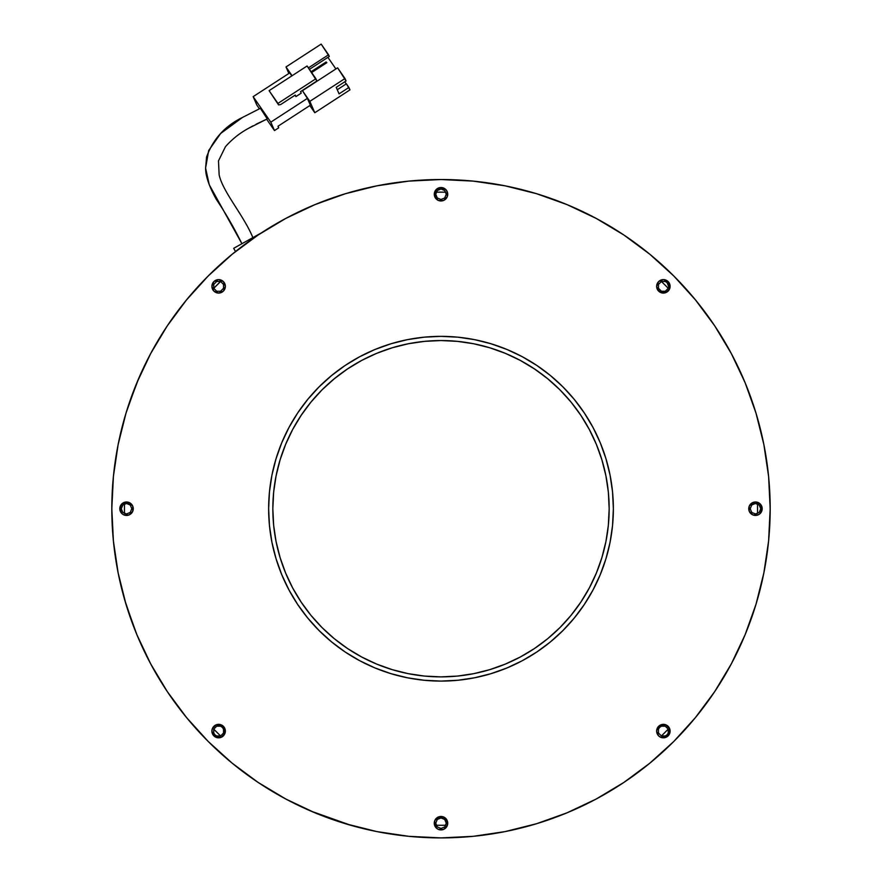 <?xml version="1.0" encoding="UTF-8"?>
<svg xmlns="http://www.w3.org/2000/svg" width="882" height="882" viewBox="0 0 882 882"><rect width="100%" height="100%" fill="white"/><g stroke="black" fill="none" stroke-linecap="round" stroke-linejoin="round"><path stroke-width="1.32" d="M669.57 288.932A6.725 6.725 0 0 1 668.115 291.115L669.581 288.932A6.725 6.725 0 0 0 658.6 281.601L663.363 279.627L668.115 281.601L669.581 283.784L669.581 288.932L665.932 292.57L660.783 292.57L657.145 288.932L656.638 286.352A6.725 6.725 0 0 1 663.363 279.627A6.725 6.725 0 0 1 670.088 286.352A6.725 6.725 0 0 1 663.363 293.078A6.725 6.725 0 0 1 656.638 286.352L658.6 281.601L660.783 280.145M762.191 508.716A6.725 6.725 0 0 0 752.897 502.508L755.466 501.99L760.229 503.964L762.191 508.716L760.229 513.478L758.046 514.934L752.897 514.934L749.248 511.295L748.741 508.716A6.725 6.725 0 0 1 755.466 501.99A6.725 6.725 0 0 1 762.191 508.716A6.725 6.725 0 0 1 755.466 515.441A6.725 6.725 0 0 1 748.741 508.716L749.248 506.147A6.725 6.725 0 0 0 749.248 511.295L749.248 506.147L750.714 503.964L755.466 501.99L758.046 502.508M660.783 737.297L658.6 735.842A6.725 6.725 0 0 0 669.581 728.51L669.581 733.659L665.932 737.297L660.783 737.297L658.6 735.842L656.638 731.079A6.725 6.725 0 0 1 663.363 724.354A6.725 6.725 0 0 1 670.088 731.079A6.725 6.725 0 0 1 663.363 737.804A6.725 6.725 0 0 1 656.638 731.079L658.6 726.327A6.725 6.725 0 0 0 656.638 731.079L658.6 726.327L663.363 724.354A6.725 6.725 0 0 0 658.611 726.316M669.57 728.499A6.725 6.725 0 0 0 668.115 726.327L669.581 728.51L665.932 724.861L668.115 726.327M434.782 825.761L434.782 820.613L436.248 818.43L441 816.456A6.725 6.725 0 0 0 438.431 816.975L443.569 816.975A6.725 6.725 0 0 0 441 816.456L445.752 818.43L447.725 823.182A6.725 6.725 0 0 0 447.218 820.613L447.218 825.761L443.569 829.4L438.431 829.4L436.248 827.944L434.275 823.182A6.725 6.725 0 0 1 441 816.456A6.725 6.725 0 0 1 447.725 823.182A6.725 6.725 0 0 1 441 829.907A6.725 6.725 0 0 1 434.275 823.182L434.782 820.613A6.725 6.725 0 0 0 445.752 827.944A6.725 6.725 0 0 0 447.725 823.193L447.218 825.761M223.389 726.316A6.725 6.725 0 0 0 218.637 724.354L223.4 726.327L225.362 731.079A6.725 6.725 0 0 0 223.4 726.327L224.855 728.51L224.855 733.659L221.217 737.297L216.068 737.297L213.885 735.842L211.912 731.079A6.725 6.725 0 0 1 218.637 724.354A6.725 6.725 0 0 1 225.362 731.079A6.725 6.725 0 0 1 218.637 737.804A6.725 6.725 0 0 1 211.912 731.079L212.419 728.51A6.725 6.725 0 0 0 223.4 735.842L221.217 737.297M213.885 726.327L216.068 724.861L212.419 728.51L213.885 726.327A6.725 6.725 0 0 0 212.43 728.499M123.954 502.508L126.534 501.99A6.725 6.725 0 0 0 121.782 503.953L126.534 501.99L129.103 502.508A6.725 6.725 0 0 0 126.534 501.99L131.286 503.964L132.752 506.147L132.752 511.295A6.725 6.725 0 0 0 132.752 506.147L132.752 511.295L129.103 514.934L123.954 514.934L121.771 513.478L119.809 508.716A6.725 6.725 0 0 1 126.534 501.99A6.725 6.725 0 0 1 133.259 508.716A6.725 6.725 0 0 1 126.534 515.441A6.725 6.725 0 0 1 119.809 508.716L121.771 503.964A6.725 6.725 0 0 0 119.809 508.716M221.217 280.145L223.4 281.601A6.725 6.725 0 0 0 211.912 286.352A6.725 6.725 0 0 1 218.637 279.627A6.725 6.725 0 0 1 225.362 286.352L223.4 291.115L218.637 293.078L213.885 291.115L211.912 286.352L213.885 281.601L218.637 279.627L223.4 281.601L225.362 286.352A6.725 6.725 0 0 1 218.637 293.078A6.725 6.725 0 0 1 211.912 286.352A6.725 6.725 0 0 0 212.419 288.921L213.885 291.115A6.725 6.725 0 0 1 212.43 288.932M447.218 191.681L447.218 196.829A6.725 6.725 0 0 0 445.763 189.498L447.218 191.681L447.218 196.829L443.569 200.468L438.431 200.468L436.248 199.012L434.275 194.249A6.725 6.725 0 0 1 441 187.524A6.725 6.725 0 0 1 447.725 194.249A6.725 6.725 0 0 1 441 200.975A6.725 6.725 0 0 1 434.275 194.249L436.248 189.498A6.725 6.725 0 0 0 434.782 196.829L434.782 191.681M445.752 189.487A6.725 6.725 0 0 0 436.248 189.487M111.816 508.716A329.184 329.184 0 0 0 150.723 663.959A329.184 329.184 0 0 1 150.723 353.484A329.184 329.184 0 0 0 111.816 508.716L113.403 540.986L118.144 572.936L125.994 604.269L136.875 634.687L150.69 663.892L167.293 691.598L186.543 717.551L208.229 741.486L232.164 763.184L258.117 782.422L285.823 799.026L315.028 812.84L345.446 823.722L376.779 831.572L408.73 836.312L441 837.9L473.27 836.312L505.221 831.572L536.554 823.722L566.972 812.84L596.177 799.026L623.883 782.422L649.836 763.184L673.771 741.486L695.457 717.551L714.707 691.598L731.31 663.892L745.125 634.687L756.006 604.269L763.856 572.936L768.597 540.986L770.184 508.716A329.184 329.184 0 0 1 441 837.9A329.184 329.184 0 0 1 111.816 508.716A329.184 329.184 0 0 1 441 179.531A329.184 329.184 0 0 1 770.184 508.716L768.597 476.456L763.856 444.495L756.006 413.162L745.125 382.744L731.31 353.539L714.707 325.833L695.457 299.891L673.771 275.956L649.836 254.259L623.883 235.009L596.177 218.405L566.972 204.591L536.554 193.709L505.221 185.859L473.27 181.119L441 179.531L408.73 181.119L376.779 185.859L345.446 193.709L315.028 204.591L285.823 218.405L258.117 235.009L232.164 254.259L208.229 275.956L186.543 299.891L167.293 325.833L150.69 353.539L136.875 382.744L125.994 413.162L118.144 444.495L113.403 476.456L111.816 508.716M167.172 691.422A329.184 329.184 0 0 0 258.305 782.543A329.184 329.184 0 0 1 167.172 691.422M285.768 798.993A329.184 329.184 0 0 0 596.232 798.993A329.184 329.184 0 0 1 285.768 798.993M623.695 782.543A329.184 329.184 0 0 0 714.828 691.422A329.184 329.184 0 0 1 623.695 782.543M731.277 663.959A329.184 329.184 0 0 0 731.277 353.484A329.184 329.184 0 0 1 731.277 663.959M268.635 508.716A172.365 172.365 0 0 1 441 336.351A172.365 172.365 0 0 1 613.365 508.716L612.538 525.617L610.057 542.342L605.945 558.758L600.245 574.678L593.013 589.97L584.314 604.479L574.237 618.073L562.881 630.597L550.346 641.964L536.763 652.041L522.254 660.728L506.963 667.961L491.031 673.661L474.626 677.773L457.89 680.254L441 681.091L424.11 680.254L407.374 677.773L390.969 673.661L375.037 667.961L359.746 660.728L345.237 652.041L331.654 641.964L319.119 630.597L307.763 618.073L297.686 604.479L288.987 589.97L281.755 574.678L276.055 558.758L271.943 542.342L269.462 525.617L268.635 508.716L269.462 491.825L271.943 475.089L276.055 458.684L281.755 442.753L288.987 427.461L297.686 412.952L307.763 399.37L319.119 386.834L331.654 375.478L345.237 365.402L359.746 356.703L375.037 349.47L390.969 343.771L407.374 339.658L424.11 337.178L441 336.351L457.89 337.178L474.626 339.658L491.031 343.771L506.963 349.47L522.254 356.703L536.763 365.402L550.346 375.478L562.881 386.834L574.237 399.37L584.314 412.952L593.013 427.461L600.245 442.753L605.945 458.684L610.057 475.089L612.538 491.825L613.365 508.716A172.365 172.365 0 0 1 441 681.091A172.365 172.365 0 0 1 268.635 508.716L269.462 491.825L271.943 475.089L276.055 458.684L281.755 442.753L288.987 427.461L297.686 412.952L307.763 399.37L319.119 386.834L331.654 375.478L345.237 365.402L359.746 356.703L375.037 349.47L390.969 343.771L407.374 339.658L424.11 337.178L441 336.351L457.89 337.178L474.626 339.658L491.031 343.771L506.963 349.47L522.254 356.703L536.763 365.402L550.346 375.478L562.881 386.834L574.237 399.37L584.314 412.952L593.013 427.461L600.245 442.753L605.945 458.684L610.057 475.089L612.538 491.825L613.365 508.716L612.538 525.617L610.057 542.342L605.945 558.758L600.245 574.678L593.013 589.97L584.314 604.479L574.237 618.073L562.881 630.597L550.346 641.964L536.763 652.041L522.254 660.728L506.963 667.961L491.031 673.661L474.626 677.773L457.89 680.254L441 681.091A172.365 172.365 0 0 1 268.635 508.716A172.365 172.365 0 0 1 441 336.351A172.365 172.365 0 0 1 613.365 508.716A172.365 172.365 0 0 1 441 681.091L424.11 680.254L407.374 677.773L390.969 673.661L375.037 667.961L359.746 660.728L345.237 652.041L331.654 641.964L319.119 630.597L307.763 618.073L297.686 604.479L288.987 589.97L281.755 574.678L276.055 558.758L271.943 542.342L269.462 525.617L268.635 508.716M613.365 508.539A172.365 172.365 0 0 0 600.3 442.874A172.365 172.365 0 0 1 613.365 508.539M600.201 442.632A172.365 172.365 0 0 0 593.101 427.616A172.365 172.365 0 0 1 600.201 442.632M584.27 412.875A172.365 172.365 0 0 0 536.84 365.457A172.365 172.365 0 0 1 584.27 412.875M522.1 356.626A172.365 172.365 0 0 0 507.084 349.526A172.365 172.365 0 0 1 522.1 356.626M506.841 349.415A172.365 172.365 0 0 0 441.176 336.351A172.365 172.365 0 0 1 506.841 349.415M440.824 336.351A172.365 172.365 0 0 0 375.159 349.415A172.365 172.365 0 0 1 440.824 336.351M374.916 349.526A172.365 172.365 0 0 0 359.9 356.626A172.365 172.365 0 0 1 374.916 349.526M345.16 365.457A172.365 172.365 0 0 0 297.73 412.875A172.365 172.365 0 0 1 345.16 365.457M288.899 427.616A172.365 172.365 0 0 0 281.799 442.632A172.365 172.365 0 0 1 288.899 427.616M281.7 442.874A172.365 172.365 0 0 0 268.635 508.539A172.365 172.365 0 0 1 281.7 442.874M663.363 724.354L665.932 724.861L660.783 724.861L658.6 726.327M218.637 724.354L216.068 724.861L221.217 724.861L223.4 726.327M436.248 189.498L441 187.524L445.752 189.498M268.635 508.892A172.365 172.365 0 0 0 281.7 574.557A172.365 172.365 0 0 1 268.635 508.892M281.799 574.81A172.365 172.365 0 0 0 288.899 589.815A172.365 172.365 0 0 1 281.799 574.81M297.73 604.567A172.365 172.365 0 0 0 345.16 651.985A172.365 172.365 0 0 1 297.73 604.567M359.9 660.816A172.365 172.365 0 0 0 374.916 667.917A172.365 172.365 0 0 1 359.9 660.816M375.159 668.016A172.365 172.365 0 0 0 440.824 681.091A172.365 172.365 0 0 1 375.159 668.016M441.176 681.091A172.365 172.365 0 0 0 506.841 668.016A172.365 172.365 0 0 1 441.176 681.091M507.084 667.917A172.365 172.365 0 0 0 522.1 660.816A172.365 172.365 0 0 1 507.084 667.917M536.84 651.985A172.365 172.365 0 0 0 584.27 604.567A172.365 172.365 0 0 1 536.84 651.985M593.101 589.815A172.365 172.365 0 0 0 600.201 574.81A172.365 172.365 0 0 1 593.101 589.815M600.3 574.557A172.365 172.365 0 0 0 613.365 508.892A172.365 172.365 0 0 1 600.3 574.557M714.828 326.02A329.184 329.184 0 0 0 623.695 234.888A329.184 329.184 0 0 1 714.828 326.02M596.232 218.438A329.184 329.184 0 0 0 285.768 218.438A329.184 329.184 0 0 1 596.232 218.438M258.305 234.888A329.184 329.184 0 0 0 167.172 326.02A329.184 329.184 0 0 1 258.305 234.888M438.431 200.468A6.725 6.725 0 0 0 443.569 200.468L438.431 200.468L434.782 196.829M223.4 291.115A6.725 6.725 0 0 0 225.362 286.352L223.4 291.115L218.637 293.078A6.725 6.725 0 0 0 223.389 291.115M119.809 508.727A6.725 6.725 0 0 0 129.103 514.934L123.954 514.934M758.046 514.934L752.897 514.934A6.725 6.725 0 0 0 762.191 508.727M656.638 286.352A6.725 6.725 0 0 0 658.6 291.115L656.638 286.352L658.6 281.601M658.611 291.115A6.725 6.725 0 0 0 663.363 293.078L658.6 291.115M125.994 604.269L136.875 634.687L125.994 604.269M258.117 782.422L285.823 799.026M536.554 823.722L566.972 812.84M649.836 763.184L673.771 741.486M714.707 691.598L731.31 663.892M756.006 413.162L745.125 382.744M623.883 235.009L596.177 218.405M345.446 193.709L315.028 204.591L345.446 193.709M167.293 325.833L150.69 353.539M668.115 291.115L663.363 293.078M663.363 279.627L668.115 281.601L670.088 286.352M752.897 514.934L749.248 511.295M749.248 506.147L752.897 502.508M670.088 731.079L668.115 735.842L663.363 737.804M658.6 735.842L656.638 731.079M445.752 827.944L443.569 829.4M434.782 820.613L438.431 816.975M443.569 816.975L447.218 820.613M225.362 731.079L223.4 735.842M218.637 737.804L213.885 735.842L211.912 731.079M132.752 511.295L129.103 514.934M129.103 502.508L132.752 506.147M218.637 293.078L213.885 291.115M211.912 286.352L213.885 281.601L218.637 279.627M223.4 281.601L225.362 286.352M447.218 196.829L443.569 200.468M261.138 233.013L233.664 248.316L235.527 251.535L233.664 248.316L261.138 233.013M241.822 243.608C234.336 228.251 225.792 213.455 216.2 199.211C209.188 186.532 205.649 176.257 205.594 168.374L206.553 157.095C212.981 139.202 224.965 125.972 242.495 117.427L260.388 108.31L242.495 117.427L220.643 133.491L208.681 150.524L205.594 168.076L209.255 184.735L241.833 243.597L209.255 184.735L205.594 168.076L208.681 150.524L220.643 133.491L242.495 117.427L260.388 108.31L267.257 118.894L248.724 128.221L267.257 118.894L260.377 108.321M349.967 89.887L314.797 112.742L309.825 105.553L314.797 112.742L349.967 89.887L348.908 87.461L339.063 93.856L336.207 87.34L346.053 80.946L344.994 78.52L309.825 101.364L314.797 112.742L309.825 101.364L302.438 90.692L307.388 98.376L310.365 105.201L278.017 126.225L310.365 105.201L307.388 98.376L270.807 122.146L307.388 98.376L302.438 90.692L309.825 101.364L344.994 78.52L337.608 67.837L302.438 90.692L337.608 67.837L346.053 80.946L336.207 87.34L339.063 93.856L348.908 87.461L346.372 83.801L349.967 89.887M346.24 83.889L344.774 81.772L346.24 83.889M335.899 68.95L327.895 57.352L335.899 68.95M286 66.944L321.169 44.1L286 66.944L288.855 73.46L286 66.944L292.085 75.731L286 66.944M289.737 72.886L291.821 75.907L289.737 72.886L253.156 96.645L289.737 72.886M337.255 89.721L346.372 83.801L337.255 89.721M308.391 67.881L328.556 54.772L321.169 44.1L329.295 56.448L309.417 69.358L329.295 56.448L328.556 54.772L308.391 67.881M278.017 126.225L278.712 127.813L274.489 130.558L270.807 122.146L253.156 96.645L256.838 105.068L253.156 96.645L270.807 122.146L274.489 130.558L266.607 119.18L274.489 130.558L278.712 127.813L278.017 126.225M295.007 95.234L295.933 96.579L301.214 93.15L295.933 96.579L295.007 95.234M259.407 108.762L256.838 105.068L259.407 108.762M295.272 95.058L295.933 96.579L295.272 95.058L280.685 104.539L295.272 95.058M311.633 72.556L326.847 62.666L311.633 72.556M326.097 61.994L311.07 71.751L326.097 61.994L326.847 62.666M300.553 91.629L316.903 81.012L307.09 65.985L269.098 90.659L278.591 104.925L280.685 104.539L278.591 104.925L277.929 103.415L315.91 78.73L316.903 81.012L300.553 91.629L301.214 93.15M278.591 104.925L269.098 90.659L278.591 104.925M307.09 65.985L269.098 90.659L277.929 103.415L315.91 78.73L307.09 65.985M441 825.287A316.572 316.572 0 0 1 436.171 825.254L441 825.287A316.572 316.572 0 0 0 445.829 825.254L441 825.287M213.753 729.149L213.753 733.019L214.921 734.794L216.707 735.963L220.577 735.963L223.521 733.019L223.521 729.149L222.352 727.363L220.577 726.195L216.707 726.195L213.753 729.149L220.599 735.963A316.572 316.572 0 0 1 213.764 729.127L218.648 734.056M124.472 513.556A316.572 316.572 0 0 1 124.472 503.887L124.439 510.546M213.753 288.293L216.707 291.247L220.577 291.247L223.521 288.293L223.521 284.423L220.577 281.468L216.707 281.468L213.753 284.423L213.753 288.293A316.572 316.572 0 0 1 220.599 281.479L213.764 288.315L220.599 281.479M440.702 192.144A316.572 316.572 0 0 0 436.171 192.188A316.572 316.572 0 0 1 441 192.144L436.171 192.188L441 192.144A316.572 316.572 0 0 1 445.829 192.188L441 192.144M441 340.551A168.164 168.164 0 0 1 609.164 508.716A168.164 168.164 0 0 1 441 676.88A168.164 168.164 0 0 1 272.836 508.716A168.164 168.164 0 0 1 441 340.551L424.518 341.367L408.19 343.782L392.181 347.795L376.647 353.351L361.73 360.407L347.574 368.897L334.322 378.731L322.084 389.811L311.004 402.038L301.181 415.29L292.692 429.446L285.636 444.363L280.079 459.908L276.066 475.916L273.64 492.233L272.836 508.716L273.64 525.198L276.066 541.526L280.079 557.534L285.636 573.068L292.692 587.985L301.181 602.141L311.004 615.404L322.084 627.631L334.322 638.711L347.574 648.546L361.73 657.024L376.647 664.08L392.181 669.636L408.19 673.65L424.518 676.075L441 676.88L457.482 676.075L473.81 673.65L489.819 669.636L505.353 664.08L520.27 657.024L534.426 648.546L547.678 638.711L559.916 627.631L570.996 615.404L580.819 602.141L589.308 587.985L596.364 573.068L601.921 557.534L605.934 541.526L608.36 525.198L609.164 508.716L608.36 492.233L605.934 475.916L601.921 459.908L596.364 444.363L589.308 429.446L580.819 415.29L570.996 402.038L559.916 389.811L547.678 378.731L534.426 368.897L520.27 360.407L505.353 353.351L489.819 347.795L473.81 343.782L457.482 341.367L441 340.551M341.874 194.812L318.832 203.047L341.874 194.812M127.636 609.517L134.604 629.053L124.759 600.102M536.554 193.709L566.972 204.591L536.554 193.709M756.006 604.269L745.125 634.687L756.006 604.269M351.069 825.376L310.685 811.01M127.824 407.341L138.816 378.169L127.824 407.341M664.852 732.567L668.236 729.127A316.572 316.572 0 0 1 661.401 735.963L668.236 729.127L665.293 726.195L661.423 726.195L659.648 727.363L658.479 729.149L658.479 733.019L661.423 735.963L665.293 735.963L667.079 734.794L668.247 733.019L668.247 729.149M668.236 288.315L664.852 284.875L668.236 288.315L664.852 284.875L668.236 288.315L664.852 284.875L668.236 288.315L668.622 286.352L667.079 282.637L665.293 281.468L661.423 281.468L658.479 284.423L658.479 288.293L661.423 291.247L665.293 291.247L668.247 288.293A316.572 316.572 0 0 0 661.401 281.479L664.852 284.875M343.627 823.171L316.054 813.259M127.813 407.352L125.299 415.466L127.813 407.352M112.874 482.399L113.756 473.05L112.874 482.432M112.929 535.76L113.535 542.298L112.929 535.76M117.824 571.316L119.291 578.46L117.824 571.316M204.018 737.198L209.762 743.008L204.018 737.198M280.73 796.248L289.263 800.845L280.73 796.248M412.081 180.81L403.769 181.648L412.081 180.81M284.412 219.166L289.98 216.222M310.861 206.355L318.832 203.047M374.321 186.367L381.829 184.9M411.651 836.588L402.644 835.662M382.016 832.575L372.314 830.657M263.079 785.675L255.063 780.361M235.406 765.797L231.536 762.665M189.586 721.211L183.291 713.527M170.755 696.681L165.816 689.36M138.099 637.609L134.604 629.053M111.849 512.839L111.871 503.038M117.526 447.692L118.254 443.955M147.867 358.941L151.847 351.389M166.996 326.285L169.068 323.209M184.393 302.537L190.402 295.261M204.271 279.98L211.184 273.045M228.085 257.665L233.245 253.377M757.528 503.887A316.572 316.572 0 0 1 757.528 513.556L757.528 503.887M345.446 823.722L315.028 812.84M125.994 413.162L136.875 382.744M126.534 503.468L122.819 505L121.275 508.716L122.819 512.431L126.534 513.974L130.249 512.431L131.793 508.716L130.249 505L126.534 503.468M441 817.934L437.285 819.466L435.741 823.182L437.285 826.897L441 828.441L444.715 826.897L446.259 823.182L444.715 819.466L441 817.934M755.466 503.468L751.751 505L750.207 508.716L751.751 512.431L755.466 513.974L759.182 512.431L760.725 508.716L759.182 505L755.466 503.468M441 188.991L437.285 190.534L435.741 194.249L437.285 197.965L441 199.508L444.715 197.965L446.259 194.249L444.715 190.534L441 188.991M252.748 237.302C243.399 214.877 222.76 191.879 219.133 174.757L218.482 160.888L225.417 146.743C232.065 139.202 239.827 133.028 248.724 128.221L252.902 125.883M267.257 118.894L256.067 124.23"/></g></svg>
